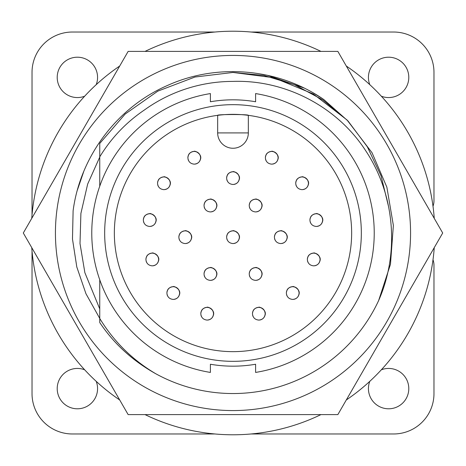 <?xml version="1.0" encoding="UTF-8"?>
<svg xmlns="http://www.w3.org/2000/svg" width="466" height="466" viewBox="0 0 466 466"><rect width="100%" height="100%" fill="white"/><g stroke="black" fill="none" stroke-linecap="round" stroke-linejoin="round"><path stroke-width="0.7" d="M369.794 84.666A20.178 20.178 0 0 1 388.615 57.207A20.178 20.178 0 0 1 408.793 77.385A20.178 20.178 0 0 1 381.334 96.206M96.206 381.334A20.178 20.178 0 0 1 77.385 408.793A20.178 20.178 0 0 1 57.207 388.615A20.178 20.178 0 0 1 84.666 369.794M84.666 96.206A20.178 20.178 0 0 1 57.207 77.385A20.178 20.178 0 0 1 77.385 57.207A20.178 20.178 0 0 1 96.206 84.666M381.334 369.794A20.178 20.178 0 0 1 408.793 388.615A20.178 20.178 0 0 1 388.615 408.793A20.178 20.178 0 0 1 369.794 381.334M31.746 218.368A201.784 201.784 0 0 1 119.704 66.026M145.043 51.394A201.784 201.784 0 0 1 320.957 51.394M346.296 66.026A201.784 201.784 0 0 1 434.254 218.368M255.601 101.757A133.177 133.177 0 0 0 210.399 101.757A133.177 133.177 0 0 1 255.601 101.757L255.601 93.573A141.25 141.25 0 0 1 255.601 372.427L255.601 364.243A133.177 133.177 0 0 1 210.399 364.243A133.177 133.177 0 0 0 255.601 364.243M114.351 233A118.649 118.649 0 0 0 233 351.649A118.649 118.649 0 0 0 351.649 233A118.649 118.649 0 0 0 233 114.351A118.649 118.649 0 0 0 114.351 233M233 104.664A128.336 128.336 0 0 0 104.664 233A128.336 128.336 0 0 0 233 361.336A128.336 128.336 0 0 0 361.336 233A128.336 128.336 0 0 0 233 104.664M210.399 267.63C214.267 268.014 216.393 270.134 216.777 274.002C216.393 277.87 214.267 279.99 210.399 280.381L210.399 280.381C206.531 280.002 204.405 277.876 204.026 274.002C204.411 270.134 206.537 268.014 210.399 267.63L210.387 267.63A6.373 6.373 0 0 0 210.341 267.63M204.061 273.338A6.373 6.373 0 0 1 210.259 267.63M211.413 267.711A6.373 6.373 0 0 1 216.772 274.002C216.393 277.87 214.267 279.99 210.399 280.381M316.298 213.713C320.159 214.098 322.286 216.218 322.67 220.086C322.286 223.954 320.159 226.074 316.298 226.464L316.298 226.464C312.424 226.086 310.298 223.96 309.919 220.086C310.304 216.218 312.43 214.098 316.298 213.713L316.286 213.713M309.96 219.422A6.373 6.373 0 0 1 316.152 213.713M317.305 213.795A6.373 6.373 0 0 1 322.67 220.086C322.286 223.954 320.159 226.074 316.298 226.464M292.73 286.677C296.592 287.062 298.718 289.182 299.102 293.05C298.718 296.918 296.592 299.044 292.73 299.428L292.73 299.434C288.856 299.05 286.73 296.924 286.351 293.05C286.736 289.182 288.862 287.062 292.73 286.677M286.392 292.386A6.373 6.373 0 0 1 292.584 286.677M293.737 286.759A6.373 6.373 0 0 1 299.102 293.05C298.718 296.918 296.592 299.044 292.73 299.428M152.289 253.102C156.151 253.481 158.277 255.607 158.661 259.475C158.277 263.337 156.151 265.463 152.289 265.853L152.289 265.853C148.415 265.474 146.289 263.348 145.91 259.475C146.295 255.607 148.421 253.481 152.289 253.102M145.951 258.811A6.373 6.373 0 0 1 152.143 253.102M153.297 253.184A6.373 6.373 0 0 1 158.661 259.475C158.277 263.337 156.151 265.463 152.289 265.853M149.703 213.713C153.57 214.098 155.696 216.218 156.081 220.086C155.696 223.954 153.57 226.074 149.703 226.464L149.703 226.464C145.835 226.086 143.709 223.96 143.33 220.086C143.714 216.218 145.841 214.098 149.703 213.713L149.691 213.713A6.373 6.373 0 0 0 149.644 213.713M143.365 219.422A6.373 6.373 0 0 1 149.563 213.713M150.716 213.795A6.373 6.373 0 0 1 156.075 220.086C155.696 223.954 153.57 226.074 149.703 226.464M187.885 157.776C188.264 153.908 190.39 151.782 194.258 151.403C198.126 151.782 200.246 153.908 200.63 157.776C200.246 161.638 198.126 163.764 194.258 164.149L194.258 164.154C190.384 163.776 188.258 161.65 187.885 157.776A6.373 6.373 0 0 1 194.112 151.403M195.266 151.485A6.373 6.373 0 0 1 200.63 157.776C200.246 161.638 198.126 163.764 194.258 164.149M210.399 199.186C214.267 199.565 216.393 201.691 216.777 205.558C216.393 209.42 214.267 211.547 210.399 211.931L210.399 211.937C206.531 211.558 204.405 209.432 204.026 205.558C204.411 201.691 206.537 199.565 210.399 199.186L210.387 199.186A6.373 6.373 0 0 0 210.341 199.186M204.061 204.894A6.373 6.373 0 0 1 210.259 199.186M211.413 199.267A6.373 6.373 0 0 1 216.772 205.558C216.393 209.42 214.267 211.547 210.399 211.931M173.27 286.677C177.138 287.062 179.264 289.182 179.649 293.05C179.264 296.918 177.138 299.044 173.27 299.428L173.27 299.434C169.403 299.05 167.277 296.924 166.898 293.05C167.282 289.182 169.408 287.062 173.27 286.677A6.373 6.373 0 0 1 173.259 286.677L173.259 286.677M166.933 292.386A6.373 6.373 0 0 1 173.131 286.677M174.284 286.759A6.373 6.373 0 0 1 179.643 293.05C179.264 296.918 177.138 299.044 173.27 299.428M313.711 253.102C317.579 253.481 319.705 255.607 320.09 259.475C319.705 263.337 317.579 265.463 313.711 265.853L313.711 265.853C309.843 265.474 307.717 263.348 307.339 259.475C307.723 255.607 309.849 253.481 313.711 253.102A6.373 6.373 0 0 1 313.7 253.102L313.7 253.102M307.374 258.811A6.373 6.373 0 0 1 313.571 253.102M314.725 253.184A6.373 6.373 0 0 1 320.084 259.475C319.705 263.337 317.579 265.463 313.711 265.853M255.601 199.186C259.463 199.565 261.589 201.691 261.974 205.558C261.589 209.42 259.463 211.547 255.601 211.931L255.601 211.937C251.727 211.558 249.601 209.432 249.223 205.558C249.607 201.691 251.733 199.565 255.601 199.186L255.589 199.186M249.263 204.894A6.373 6.373 0 0 1 255.455 199.186M256.609 199.267A6.373 6.373 0 0 1 261.974 205.558C261.589 209.42 259.463 211.547 255.601 211.931M271.742 151.403C275.61 151.782 277.736 153.908 278.115 157.776C277.736 161.638 275.61 163.764 271.742 164.149L271.742 164.154C267.868 163.776 265.748 161.65 265.37 157.776C265.754 153.908 267.874 151.782 271.742 151.403L271.73 151.403M265.404 157.112A6.373 6.373 0 0 1 271.596 151.403M272.756 151.485A6.373 6.373 0 0 1 278.115 157.776C277.736 161.638 275.61 163.764 271.742 164.149M302.09 176.905C305.958 177.29 308.084 179.416 308.463 183.278C308.084 187.146 305.958 189.272 302.09 189.656L302.09 189.662C298.217 189.278 296.096 187.151 295.718 183.278C296.102 179.416 298.223 177.29 302.09 176.905L302.079 176.905M295.753 182.614A6.373 6.373 0 0 1 301.945 176.911M303.104 176.987A6.373 6.373 0 0 1 308.463 183.278C308.084 187.146 305.958 189.272 302.09 189.656M233 230.827C236.868 231.206 238.988 233.332 239.373 237.2C238.988 241.062 236.868 243.188 233 243.572L233 243.578C229.126 243.194 227.006 241.068 226.627 237.2C227.012 233.332 229.132 231.206 233 230.827L232.988 230.827M226.662 236.536A6.373 6.373 0 0 1 232.854 230.827M234.014 230.903A6.373 6.373 0 0 1 239.373 237.2C238.988 241.062 236.868 243.188 233 243.572M258.828 307.339C262.696 307.723 264.816 309.849 265.201 313.711C264.816 317.579 262.696 319.705 258.828 320.09L258.828 320.095C254.954 319.711 252.834 317.585 252.456 313.711C252.84 309.849 254.96 307.723 258.828 307.339M252.49 313.047A6.373 6.373 0 0 1 258.682 307.344M259.842 307.42A6.373 6.373 0 0 1 265.201 313.711C264.816 317.579 262.696 319.705 258.828 320.09M233 171.744C236.868 172.123 238.988 174.249 239.373 178.117C238.988 181.979 236.868 184.105 233 184.489C229.126 184.111 227.006 181.985 226.627 178.117C227.012 174.249 229.132 172.123 233 171.744L232.988 171.744M226.662 177.453A6.373 6.373 0 0 1 232.854 171.744M234.014 171.826A6.373 6.373 0 0 1 239.373 178.117C238.988 181.979 236.868 184.105 233 184.489M185.218 230.827C189.085 231.206 191.206 233.332 191.59 237.2C191.206 241.062 189.085 243.188 185.218 243.572L185.218 243.578C181.344 243.194 179.224 241.068 178.845 237.2C179.229 233.332 181.35 231.206 185.218 230.827L185.206 230.827M178.88 236.536A6.373 6.373 0 0 1 185.072 230.827M186.231 230.903A6.373 6.373 0 0 1 191.59 237.2C191.206 241.062 189.085 243.188 185.218 243.572M163.91 176.905C167.777 177.29 169.898 179.416 170.282 183.278C169.898 187.146 167.777 189.272 163.91 189.656L163.91 189.662C160.036 189.278 157.91 187.151 157.537 183.278C157.916 179.416 160.042 177.29 163.91 176.905M157.572 182.614A6.373 6.373 0 0 1 163.764 176.911M164.917 176.987A6.373 6.373 0 0 1 170.282 183.278C169.898 187.146 167.777 189.272 163.91 189.656M207.172 307.339C211.04 307.723 213.16 309.849 213.545 313.711C213.16 317.579 211.04 319.705 207.172 320.09L207.172 320.095C203.298 319.711 201.178 317.585 200.799 313.711C201.184 309.849 203.304 307.723 207.172 307.339L207.16 307.339M200.834 313.047A6.373 6.373 0 0 1 207.026 307.344M208.18 307.42A6.373 6.373 0 0 1 213.545 313.711C213.16 317.579 211.04 319.705 207.172 320.09M255.601 267.63C259.463 268.014 261.589 270.134 261.974 274.002C261.589 277.87 259.463 279.99 255.601 280.381L255.601 280.381C251.727 280.002 249.601 277.876 249.223 274.002C249.607 270.134 251.733 268.014 255.601 267.63L255.589 267.63M249.263 273.338A6.373 6.373 0 0 1 255.455 267.63M256.609 267.711A6.373 6.373 0 0 1 261.974 274.002C261.589 277.87 259.463 279.99 255.601 280.381M280.782 230.827C284.65 231.206 286.771 233.332 287.155 237.2C286.771 241.062 284.65 243.188 280.782 243.572L280.782 243.578C276.909 243.194 274.789 241.068 274.41 237.2C274.794 233.332 276.915 231.206 280.782 230.827M274.445 236.536A6.373 6.373 0 0 1 280.637 230.827M281.796 230.903A6.373 6.373 0 0 1 287.155 237.2C286.771 241.062 284.65 243.188 280.782 243.572M433.001 259.76A16.141 16.141 0 0 1 433.974 265.288L433.974 393.619A40.356 40.356 0 0 1 393.619 433.974L251.028 433.974M32.026 251.028L32.026 393.619A40.356 40.356 0 0 0 72.381 433.974L214.972 433.974M214.972 32.026L72.381 32.026A40.356 40.356 0 0 0 32.026 72.381L32.026 214.972M433.001 206.24A16.141 16.141 0 0 0 433.974 200.712L433.974 72.381A40.356 40.356 0 0 0 393.619 32.026L251.028 32.026M434.254 247.632A201.784 201.784 0 0 1 346.296 399.974M320.957 414.606A201.784 201.784 0 0 1 145.043 414.606M119.704 399.974A201.784 201.784 0 0 1 31.746 247.632M99.753 318.482L99.753 322.554C113.821 343.599 132.455 360.637 155.644 373.68C132.408 359.886 113.78 341.491 99.753 318.482L99.753 279.862M99.753 186.138L99.753 156.838C111.316 137.924 126.216 122.296 144.454 109.953A151.596 151.596 0 0 1 233 81.404C285.53 79.587 337.518 106.924 365.822 150.92C394.83 194.567 399.752 252.706 378.637 300.564A160.549 160.549 0 0 1 155.644 373.68M378.637 300.564L390.461 264.327L393.368 225.416L386.862 187.163L372.037 152.726L347.042 119.995L313.274 93.963L273.845 77.735L233 72.451L194.922 77.036L157.811 91.15L125.168 114.054L99.753 143.446L125.168 114.054L157.811 91.15L194.922 77.036L233 72.451L273.845 77.735L313.274 93.963L347.042 119.995L372.037 152.726L386.862 187.163L393.368 225.416L390.461 264.327L378.637 300.564L390.461 264.327L393.368 225.416L386.862 187.163L372.037 152.726L347.042 119.995L313.274 93.963L273.845 77.735L233 72.451L194.922 77.036L157.811 91.15L125.168 114.054L99.753 143.446L99.753 156.838M210.399 364.243L210.399 372.427A141.25 141.25 0 0 1 210.399 93.573L210.399 101.757M248.337 115.347C249.281 114.263 216.742 114.263 217.663 115.347L217.663 132.915L248.337 132.915L248.337 115.347M216.737 274.666A6.373 6.373 0 0 1 211.308 280.311M204.737 276.926A6.373 6.373 0 0 1 204.19 275.435M322.635 220.75A6.373 6.373 0 0 1 317.2 226.394M310.636 223.004A6.373 6.373 0 0 1 310.088 221.519M299.067 293.714A6.373 6.373 0 0 1 293.632 299.358M287.062 295.974A6.373 6.373 0 0 1 286.52 294.483M158.626 260.139A6.373 6.373 0 0 1 153.192 265.783M146.621 262.393A6.373 6.373 0 0 1 146.079 260.902M156.04 220.75A6.373 6.373 0 0 1 150.611 226.394M144.041 223.004A6.373 6.373 0 0 1 143.493 221.519M200.596 158.44A6.373 6.373 0 0 1 195.161 164.084M188.596 160.694A6.373 6.373 0 0 1 188.048 159.203M216.737 206.222A6.373 6.373 0 0 1 211.308 211.867M204.737 208.477A6.373 6.373 0 0 1 204.19 206.986M179.608 293.714A6.373 6.373 0 0 1 174.179 299.358M167.609 295.974A6.373 6.373 0 0 1 167.061 294.483M320.049 260.139A6.373 6.373 0 0 1 314.62 265.783M308.049 262.393A6.373 6.373 0 0 1 307.502 260.902M261.939 206.222A6.373 6.373 0 0 1 256.504 211.867M249.939 208.477A6.373 6.373 0 0 1 249.392 206.986M278.08 158.44A6.373 6.373 0 0 1 272.645 164.084M266.08 160.694A6.373 6.373 0 0 1 265.533 159.203M308.428 183.942A6.373 6.373 0 0 1 302.999 189.586M296.428 186.202A6.373 6.373 0 0 1 295.881 184.711M239.338 237.864A6.373 6.373 0 0 1 233.903 243.502M227.338 240.118A6.373 6.373 0 0 1 226.791 238.627M265.166 314.375A6.373 6.373 0 0 1 259.731 320.02M253.166 316.635A6.373 6.373 0 0 1 252.619 315.144M239.338 178.781A6.373 6.373 0 0 1 233.903 184.425M227.338 181.035A6.373 6.373 0 0 1 226.791 179.544M191.555 237.864A6.373 6.373 0 0 1 186.12 243.502M179.556 240.118A6.373 6.373 0 0 1 179.008 238.627M170.247 183.942A6.373 6.373 0 0 1 164.813 189.586M158.248 186.202A6.373 6.373 0 0 1 157.7 184.711M213.51 314.375A6.373 6.373 0 0 1 208.075 320.02M201.51 316.635A6.373 6.373 0 0 1 200.963 315.144M261.939 274.666A6.373 6.373 0 0 1 256.504 280.311M249.939 276.926A6.373 6.373 0 0 1 249.392 275.435M287.12 237.864A6.373 6.373 0 0 1 281.685 243.502M275.121 240.118A6.373 6.373 0 0 1 274.573 238.627M248.337 132.915A15.337 15.337 0 0 1 233 148.252A15.337 15.337 0 0 1 217.663 132.915A15.337 15.337 0 0 0 233 148.252A15.337 15.337 0 0 0 248.337 132.915M99.753 143.446L125.168 114.054L157.811 91.15L194.922 77.036L233 72.451L263.803 75.434L294.413 84.666L322.938 100.009L347.642 120.607M99.753 308.911L84.87 272.692L80.006 243.549L80.898 213.44L87.66 184.07L99.753 157.089L87.66 184.07L80.898 213.44L80.006 243.549L84.87 272.692L99.753 308.911L84.87 272.692L80.006 243.549L80.898 213.44L87.66 184.07L99.753 157.089M233 55.431A177.569 177.569 0 0 1 410.569 233A177.569 177.569 0 0 1 233 410.569A177.569 177.569 0 0 1 55.431 233A177.569 177.569 0 0 1 233 55.431M233 414.606L337.85 414.606L442.7 233L337.85 51.394L128.15 51.394L23.3 233L128.15 414.606L233 414.606M323.037 99.013L313.863 93.287M303.791 87.923L267.14 75.224M99.753 318.429L85.948 293.708L76.803 266.977L72.48 239.035L73.11 210.778C80.204 156.384 117.345 107.215 167.358 85.523C217.319 62.747 278.843 68.333 323.829 99.549L348.079 121.078L367.33 146.796L381.112 175.991L388.72 207.283M77.391 190.046L83.793 171.383M216.539 275.721C218.834 270.018 210.067 266.54 210.422 267.63L210.387 267.63C211.564 267.385 205.92 267.711 204.696 271.154M322.437 221.804C324.726 216.102 315.96 212.624 316.321 213.713L316.286 213.713C317.457 213.469 311.818 213.795 310.595 217.238M298.869 294.768C301.158 289.066 292.392 285.588 292.753 286.677L292.718 286.677C293.889 286.433 288.25 286.759 287.027 290.202M158.428 261.193C160.718 255.49 151.951 252.013 152.306 253.102L152.277 253.102C153.448 252.857 147.809 253.184 146.586 256.626M155.842 221.804C158.137 216.102 149.37 212.624 149.726 213.713L149.691 213.713C150.868 213.469 145.223 213.795 144 217.238M200.397 159.494C202.687 153.792 193.92 150.314 194.281 151.403L194.246 151.403C195.417 151.159 189.779 151.485 188.555 154.928M216.539 207.277C218.834 201.574 210.067 198.097 210.422 199.186L210.387 199.186C211.564 198.935 205.92 199.267 204.696 202.71M179.416 294.768C181.705 289.066 172.938 285.588 173.294 286.677L173.259 286.677C174.435 286.433 168.791 286.759 167.568 290.202M319.857 261.193C322.146 255.49 313.379 252.013 313.735 253.102L313.7 253.102C314.876 252.857 309.232 253.184 308.014 256.626M261.741 207.277C264.03 201.574 255.263 198.097 255.624 199.186L255.589 199.186C256.76 198.935 251.122 199.267 249.898 202.71M277.882 159.494C280.177 153.792 271.404 150.314 271.765 151.403L271.73 151.403C272.901 151.159 267.263 151.485 266.039 154.928M308.23 185.002C310.525 179.294 301.752 175.816 302.114 176.905L302.079 176.905C303.25 176.661 297.611 176.993 296.388 180.429M239.14 238.918C241.435 233.216 232.662 229.732 233.023 230.827L232.988 230.827C234.159 230.577 228.521 230.909 227.297 234.346M264.968 315.435C267.263 309.727 258.49 306.249 258.851 307.339L258.816 307.339C259.987 307.094 254.349 307.426 253.125 310.863M239.14 179.835C241.435 174.133 232.662 170.655 233.023 171.744L232.988 171.744C234.159 171.494 228.521 171.826 227.297 175.263M191.357 238.918C193.652 233.216 184.88 229.732 185.241 230.827L185.206 230.827C186.377 230.577 180.738 230.909 179.515 234.346M170.049 185.002C172.338 179.294 163.572 175.816 163.933 176.905L163.898 176.905C165.069 176.661 159.43 176.993 158.207 180.429M213.311 315.435C215.607 309.727 206.834 306.249 207.195 307.339L207.16 307.339C208.331 307.094 202.693 307.426 201.469 310.863M261.741 275.721C264.03 270.018 255.263 266.54 255.624 267.63L255.589 267.63C256.76 267.385 251.122 267.711 249.898 271.154M286.922 238.918C289.217 233.216 280.445 229.732 280.806 230.827L280.771 230.827C281.942 230.577 276.303 230.909 275.08 234.346"/></g></svg>
